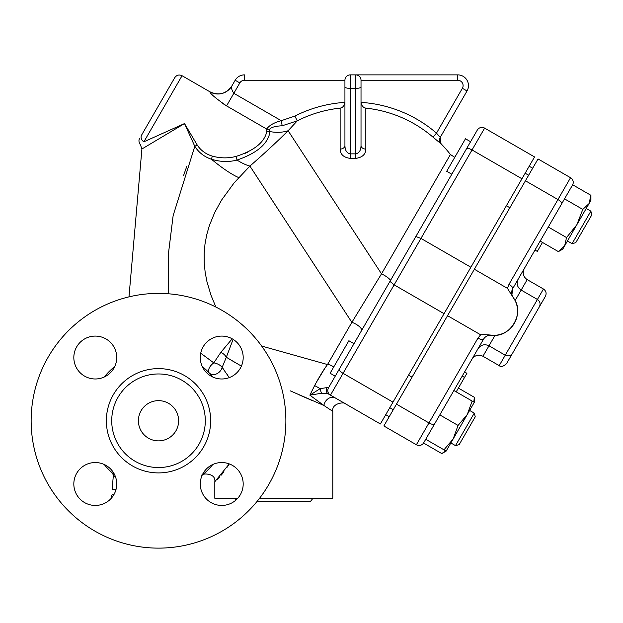 <?xml version="1.0" encoding="UTF-8"?>
<svg xmlns="http://www.w3.org/2000/svg" width="623" height="623" viewBox="0 0 623 623"><rect width="100%" height="100%" fill="white"/><g stroke="black" fill="none" stroke-linecap="round" stroke-linejoin="round"><path stroke-width="0.93" d="M158.507 467.546A46.787 46.787 0 0 0 199.033 397.365A46.787 46.787 0 0 0 117.988 397.365A46.787 46.787 0 0 0 158.507 467.546M158.507 548.123A127.357 127.357 0 0 0 268.809 357.08A127.357 127.357 0 0 0 48.212 357.08A127.357 127.357 0 0 0 158.507 548.123M243.188 483.993A21.447 21.447 0 0 1 211.018 502.566A21.447 21.447 0 0 1 211.018 465.412A21.447 21.447 0 0 1 243.188 483.993M221.741 336.085A21.447 21.447 0 0 1 240.314 368.255A21.447 21.447 0 0 1 203.16 368.255A21.447 21.447 0 0 1 221.741 336.085M73.833 357.532A21.447 21.447 0 0 1 106.003 338.959A21.447 21.447 0 0 1 106.003 376.105A21.447 21.447 0 0 1 73.833 357.532M95.28 505.44A21.447 21.447 0 0 1 76.707 473.262A21.447 21.447 0 0 1 113.853 473.262A21.447 21.447 0 0 1 95.28 505.44M158.507 440.874A20.107 20.107 0 0 0 175.927 410.705A20.107 20.107 0 0 0 141.094 410.705A20.107 20.107 0 0 0 158.507 440.874M114.219 494.062L111.603 495.145L111.33 498.221A21.447 21.447 0 0 1 75.718 492.793A21.447 21.447 0 0 1 104.22 464.493A69.714 69.714 0 0 0 114.78 475.053L113.845 474.282M115.707 477.444L113.363 475.349L112.132 489.374L115.956 489.709A21.447 21.447 0 0 1 114.313 493.875L111.603 495.145M116.727 357.532A21.447 21.447 0 0 1 114.78 366.472A69.714 69.714 0 0 0 104.22 377.032A21.447 21.447 0 0 1 74.705 363.598A21.447 21.447 0 0 1 92.22 336.303A21.447 21.447 0 0 1 116.727 357.532M200.287 483.993A21.447 21.447 0 0 1 202.218 475.092M312.972 498.275L310.675 501.196L257.252 501.196M202.241 366.472A69.714 69.714 0 0 1 212.801 377.032M212.801 464.493A69.714 69.714 0 0 1 202.241 475.053L202.779 474.617M353.989 343.678L335.221 376.183L330.112 373.239L348.88 340.726L353.989 343.678L361.566 330.548A8.044 2.71 -150 0 0 359.089 326.351A8.044 2.71 -150 0 0 351.87 322.34L327.503 364.548L261.652 346.045M474.267 413.119L455.499 445.632L450.857 442.945L453.201 438.888L446.161 451.075L443.989 449.822L453.201 438.888L458.061 425.439L467.281 414.505L469.625 410.44L474.267 413.119L475.248 416.787L459.159 444.651L455.499 445.632M509.871 207.747L506.382 205.73M470.583 141.717L451.815 174.23L446.707 171.278L465.482 138.773L470.583 141.717M572.101 243.671L575.761 242.69L591.85 214.826L590.869 211.166L572.101 243.671L567.46 240.992M467.281 414.505L472.141 401.056L474.313 402.31L453.201 438.888M576.843 224.739L582.793 209.406L589.031 203.62L564.648 245.851L566.533 237.558L576.843 224.739M590.915 195.326L590.915 200.357L589.031 203.62L590.915 195.326L572.662 184.79L564.687 198.597L572.506 185.047A5.366 5.366 0 0 0 570.551 177.719A5.366 5.366 0 0 1 572.514 185.047M564.648 245.851L562.764 249.122L558.41 251.63L564.648 245.851M448.046 447.812L446.161 451.075L441.808 453.591L423.554 443.046L425.727 439.277L443.989 449.822M425.727 439.277L439.807 414.895L458.061 425.439M540.149 241.093L558.41 251.63M508.968 284.376L507.457 288.356L474.36 269.245L538.038 158.951L570.551 177.719L508.968 284.376A5.366 1.768 30 0 1 512.729 288.589L564.228 199.391L548.279 227.013L566.533 237.558M564.228 199.391L564.531 198.862L582.793 209.406M453.879 390.512L472.141 401.056M441.808 453.591L445.663 450.787M473.823 402.03L474.313 397.287L458.38 388.082M474.313 397.287L474.313 402.31L472.429 405.581M507.457 288.356L515.104 300.566C523.406 314.117 510.922 335.735 495.044 335.314L482.95 356.255C478.487 354.23 474.819 355.211 471.961 359.198L483.479 339.247A5.366 1.768 -150 0 1 477.958 338.094L416.374 444.752A5.366 5.366 0 0 0 423.702 442.789A5.366 5.366 0 0 1 416.374 444.752L383.869 425.984L396.469 404.156L428.974 422.924A5.366 1.768 -150 0 0 434.504 424.076L483.479 339.247C485.278 336.42 487.856 335.096 491.204 335.26L493.299 335.369C487.941 334.722 483.721 334.535 480.645 334.792L477.958 338.094M493.299 335.369A24.133 24.133 0 0 0 514.279 299.024L513.142 297.264C511.319 294.453 511.187 291.556 512.729 288.589L524.247 268.638C522.222 273.108 523.203 276.768 527.19 279.626L543.451 289.01L499.21 365.639C500.853 367.22 503.298 366.565 506.53 363.676L545.413 296.338C546.76 293.355 546.106 290.918 543.451 289.01M425.992 438.826L434.504 424.076M513.142 297.264L512.511 296.221M474.36 269.245L447.548 315.69L480.645 334.792M447.548 315.69L396.469 404.156M542.477 242.433L537.299 251.404L534.97 250.064M466.915 373.309L464.587 371.97L466.915 373.309L464.587 371.97L466.915 373.309L456.207 391.859M516.592 346.256L539.378 306.789C540.733 303.806 540.079 301.361 537.415 299.461L521.163 290.077L527.19 279.626M512.729 288.589L511.927 294.687M350.406 158.398A95.28 92.033 0 0 1 355.546 158.398C362.22 157.541 365.646 154.465 365.826 149.154A5.366 3.543 0 0 1 361.021 145.634L361.021 80.242L457.741 80.242A5.366 5.366 0 0 1 462.383 88.287L436.497 133.127A128.003 128.003 0 0 0 361.021 102.382C361.589 105.762 363.193 107.678 365.826 108.137A122.669 122.669 0 0 1 433.016 137.169L436.497 133.127L440.227 137.379L467.032 90.966A10.723 10.723 0 0 0 457.741 74.877L355.663 74.877A5.366 5.366 0 0 1 361.021 80.242A5.366 5.366 0 0 0 355.663 74.877L350.297 74.877A5.366 5.366 0 0 0 344.932 80.242L344.932 145.634A5.366 3.543 0 0 1 340.135 149.154C340.314 154.465 343.74 157.549 350.406 158.398L350.297 153.897C346.816 153.141 345.033 150.384 344.932 145.634M344.932 86.994A5.366 1.386 0 0 0 350.297 88.38L355.663 88.38L355.663 74.877L457.741 74.877L457.741 80.242M215.901 307.069L211.033 295.333L206.953 281.713L205.177 272.446L204.219 262.999L204.157 253.491L204.998 244.037L206.735 234.754L209.336 225.651L214.725 212.451L221.632 199.991L234.116 182.874L249.909 166.084L351.87 322.34L381.51 273.847L288.122 130.737L297.272 120.839A122.669 122.669 0 0 1 340.135 108.137C342.767 107.678 344.371 105.762 344.932 102.382A128.003 128.003 0 0 0 294.858 116.088L297.272 120.839L282.188 125.776L281.246 120.683C274.151 122.552 269.284 125.332 266.644 129.039A5.366 4.587 171.4 0 0 269.463 129.405C271.013 127.333 275.257 126.119 282.188 125.776M392.988 402.147L343.063 373.325L330.463 395.153L380.38 423.975L521.957 178.77L534.557 156.941L484.632 128.12A5.366 5.366 0 0 0 477.304 130.082L328.5 387.825A5.366 5.366 0 0 0 330.463 395.153A5.366 5.366 0 0 1 328.5 387.825L326.826 387.615A5.366 4.361 120 0 0 328.22 393.861L330.463 395.153A5.366 5.366 0 0 1 328.5 387.825L330.556 384.266M444.067 313.681L394.141 284.851L389.951 281.386L415.853 236.522L420.953 238.414L472.032 149.948A5.366 1.768 -150 0 0 466.502 148.796M538.038 158.951L570.551 177.719M529.192 166.232L532.681 168.241M340.135 108.137L340.135 149.154M355.546 158.398L355.663 153.897A99.423 96.035 180 0 0 350.297 153.897L350.297 74.877A5.366 5.366 0 0 0 344.932 80.242L244.465 80.242A5.366 5.366 0 0 0 239.824 82.921L233.827 93.302C231.787 90.304 231.133 87.859 231.865 85.974L231.865 85.974A16.089 16.066 -150 0 1 209.896 91.846C210.247 93.691 215.799 98.379 226.562 105.894L222.349 103.239M361.021 145.634C360.927 150.384 359.144 153.141 355.663 153.897L355.663 88.38A5.366 1.386 0 0 0 361.021 86.994M365.826 149.154L365.826 108.137M433.016 137.169L441.045 143.82A5.366 5.358 30 0 1 440.227 137.379L467.032 90.966L462.383 88.287M441.045 143.82L440.243 137.356M370.965 108.791L366.386 108.527M441.061 143.788A123.338 123.338 0 0 1 450.413 154.504L381.51 273.847A8.044 1.659 30 0 1 390.333 280.724M204.585 368.45L209.235 372.943A8.044 4.369 136.7 0 1 213.79 362.874A8.044 4.112 -160.9 0 1 222.138 367.422L226.32 357.259A8.044 4.82 33.5 0 0 220.854 352.307L213.79 362.874L200.731 353.202M236.086 363.084L226.32 357.259L233.111 339.34M232.184 338.795L220.854 352.307M229.272 377.616L222.138 367.422A8.044 6.269 136.7 0 1 216.493 373.901A8.044 6.269 136.7 0 1 209.235 372.943L204.445 368.318M226.32 357.259L241.397 366.122M290.154 390.8L323.89 405.472L332.791 411.359L332.791 498.275L259.565 498.275M333.648 367.111A8.044 6.534 -150 0 0 327.503 364.548C323.719 369.595 319.42 376.611 314.615 385.582L309.857 395.161L323.89 405.472A8.582 6.97 120 0 1 335.47 398.042M209.235 372.943L211.765 375.778M211.633 465.903L209.523 468.278M207.786 470.077L206.618 471.222M205.185 472.546L203.62 473.908M203.698 473.846L204.5 473.153M206.875 470.965L207.327 470.529M211.54 375.513L211.018 374.906M113.3 473.83L112.856 473.449M222.138 367.422L223.883 369.61M226.827 373.714L227.784 375.178M201.805 475.404C200.972 473.262 216.119 472.46 214.818 481.727L229.272 463.909L227.302 467.086M223.953 471.821L221.282 475.115M219.81 476.774L217.458 479.219M312.676 400.76L298.012 394.359M237.745 498.275L214.818 498.275L214.818 481.727M294.858 116.088L281.246 120.683L233.827 93.302L226.562 105.894L266.644 129.039L266.878 131.18A5.366 4.454 -177.6 0 0 269.993 131.601L269.463 129.405M269.993 131.601A48.259 33.284 -138.7 0 0 288.122 130.737C277.391 141.421 264.658 153.203 249.909 166.084A48.259 16.323 -133.6 0 1 237.005 160.064C257.252 153.094 268.248 143.602 269.993 131.601M244.052 153.842L247.448 152.277M266.878 131.18C264.728 142.13 254.441 150.54 236.008 156.42C228.267 158.437 220.371 158.335 212.311 156.108L212.49 156.171M197.242 145.05A5.366 0.903 -27.5 0 0 194.797 146.319C198.792 152.557 204.336 156.856 211.423 159.223A5.366 0.491 -73.9 0 0 212.311 156.108C205.831 154.138 200.808 150.447 197.242 145.05L184.509 123.572L143.905 141.795C139.365 145.751 139.365 145.751 143.905 141.795L182.056 75.718C179.081 74.363 176.636 75.017 174.736 77.68L141.67 134.95A5.366 4.813 30 0 0 143.905 141.795M244.465 80.242L244.465 74.877A10.723 10.723 0 0 0 235.175 80.242L231.865 85.974M209.896 91.846L209.92 91.807C218.86 95.864 226.188 93.902 231.896 85.919L235.175 80.242L239.824 82.921M141.67 134.95C139.046 139.497 139.046 139.497 141.67 134.95L174.736 77.68M236.008 156.42L237.005 160.064C228.766 162.206 220.238 161.925 211.423 159.223A48.259 9.555 -138 0 0 238.71 177.578M139.661 138.423C138.516 140.276 138.781 142.402 140.44 144.816L141.912 148.998L184.509 123.572L194.797 146.319L173.132 215.644L168.296 254.83L168.56 293.799M183.583 175.522L186.783 166.325M326.826 387.615L320.152 388.666A5.366 0.818 -102.5 0 0 321.546 393.269L309.857 395.161L321.546 393.269L328.22 393.861M314.615 385.582A8.044 0.467 -150 0 1 320.152 388.666L309.857 395.161M470.879 267.236L420.953 238.414L343.063 373.325A5.366 1.768 -150 0 1 339.301 369.112M316.11 382.787L324.747 368.466M158.507 472.912A52.153 52.153 0 0 0 203.674 394.686A52.153 52.153 0 0 0 113.347 394.686A52.153 52.153 0 0 0 158.507 472.912M423.702 442.789A5.366 5.366 0 0 1 416.374 444.752M525.438 180.779L557.943 199.547A5.366 1.768 30 0 1 561.705 203.76M462.204 376.105L464.524 377.445M515.104 300.566L521.163 290.077C517.16 287.219 516.179 283.558 518.219 279.088M521.957 178.77L472.032 149.948L484.632 128.12M236 500.012L234.637 498.275M412.037 377.195L408.556 375.178M393.269 409.7L389.788 407.691M528.639 175.234L525.158 173.225M590.869 211.166L586.227 208.479M491.204 335.26L490.083 335.236M477.997 348.748C480.863 344.76 484.523 343.771 488.985 345.804L505.237 355.188C508.22 356.543 510.658 355.889 512.565 353.225M482.95 356.255L499.21 365.639M385.746 414.684L389.227 416.694M209.92 91.807L182.056 75.718M128.977 296.875L141.912 148.998M450.413 154.504L454.743 157.354M332.791 411.359C331.304 402.949 345.22 401.64 345.664 403.93M113.363 475.349L112.529 473.161"/></g></svg>
